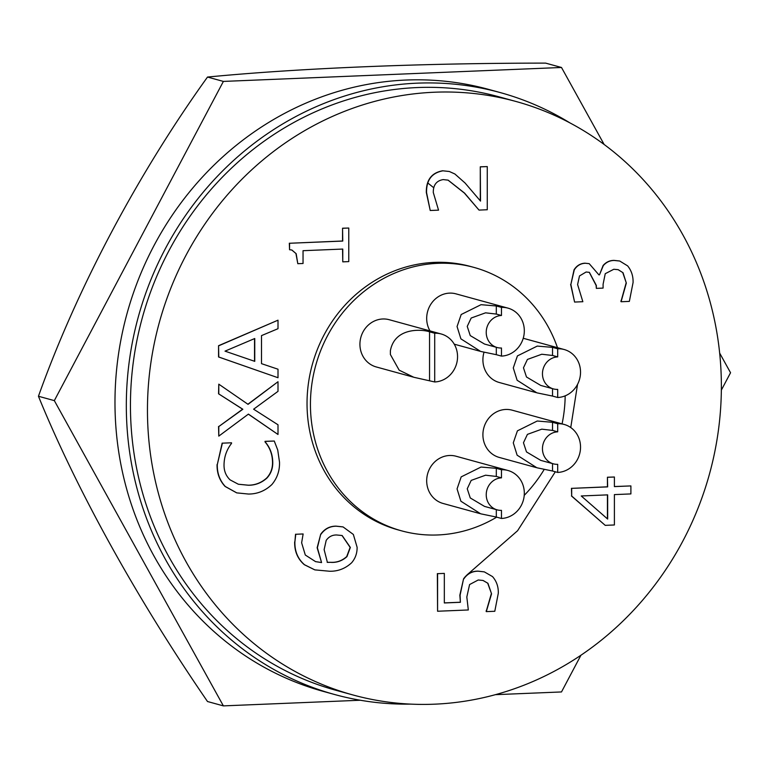 <?xml version="1.0" encoding="UTF-8"?>
<svg xmlns="http://www.w3.org/2000/svg" width="769" height="769" viewBox="0 0 769 769"><rect width="100%" height="100%" fill="white"/><g stroke="black" fill="none" stroke-linecap="round" stroke-linejoin="round"><path stroke-width="1.15" d="M561.495 67.48L545.615 63.116C421.595 63.154 299.631 68.153 207.505 77.054C137.68 174.178 76.631 289.182 38.45 396.256C76.169 488.94 136.978 598.926 207.505 701.52L223.385 705.884L54.33 400.62L223.385 81.418L561.495 67.48L604.146 144.495M719.649 353.067L730.55 372.744L721.341 390.123M580.922 655.265L561.495 691.946L495.486 694.667M360.315 700.242L223.385 705.884M38.45 396.256L54.33 400.62M207.505 77.054L223.385 81.418M466.908 575.001L517.575 530.745L555.324 471.782M570.752 427.564L577.548 384.375M569.992 122.934A312.147 289.423 105.4 0 0 500.061 92.53A312.147 289.423 105.4 0 0 417.394 83.158A312.147 289.423 105.4 0 0 129.336 360.872A312.147 289.423 105.4 0 0 334.726 694.542A312.147 289.423 105.4 0 0 410.377 704.106M334.726 694.542L323.384 691.418A312.147 289.423 -74.6 0 1 117.993 357.758A312.147 289.423 -74.6 0 1 406.051 80.043A312.147 289.423 -74.6 0 1 488.719 89.415L500.061 92.53M390.392 350.712C394.901 326.354 423.738 329.565 429.554 331.833L434.716 333.246L434.716 381.962L413.809 377.271L399.169 370.168L390.392 354.528L390.392 350.712L390.392 354.528M434.716 381.962A24.493 22.714 105.4 0 0 457.315 360.171A24.493 22.714 105.4 0 0 441.204 333.986L389.249 319.721A24.493 22.714 105.4 0 0 382.76 318.981A24.493 22.714 105.4 0 0 360.161 340.773A24.493 22.714 105.4 0 0 376.281 366.957L413.116 377.07M552.536 388.672L552.536 396.073L536.868 392.834L517.124 380.251L513.279 367.928L517.412 355.912L537.243 346.088L552.536 347.367L552.536 355.47L557.698 356.893L557.698 348.79L552.536 347.367M484.018 352.269A24.493 22.714 105.4 0 0 499.254 382.491L536.022 392.594M552.536 463.611L552.536 471.013L536.868 467.763L517.124 455.19L513.279 442.857L517.412 430.842L537.243 421.018L552.536 422.306L552.536 430.409L557.698 431.832L557.698 423.729L552.536 422.306M557.698 431.832A16.341 15.149 105.4 0 0 542.616 446.366A16.341 15.149 105.4 0 0 553.372 463.832A16.341 15.149 105.4 0 0 557.698 464.332L557.698 472.435A24.493 22.714 105.4 0 0 580.297 450.644A24.493 22.714 105.4 0 0 564.186 424.459L512.231 410.194A24.493 22.714 105.4 0 0 505.742 409.454A24.493 22.714 105.4 0 0 483.143 431.246A24.493 22.714 105.4 0 0 499.254 457.43L536.022 467.523M496.313 509.636L496.313 517.047L480.644 513.798L460.9 501.225L457.065 488.892L461.189 476.876L481.029 467.052L496.313 468.331L496.313 476.444L501.475 477.857L501.475 469.753L496.313 468.331M501.475 477.857A16.341 15.149 105.4 0 0 486.393 492.4A16.341 15.149 105.4 0 0 497.149 509.866A16.341 15.149 105.4 0 0 501.475 510.356L501.475 518.46A24.493 22.714 105.4 0 0 524.083 496.668A24.493 22.714 105.4 0 0 507.963 470.493L456.007 456.219A24.493 22.714 105.4 0 0 449.529 455.488A24.493 22.714 105.4 0 0 426.92 477.28A24.493 22.714 105.4 0 0 443.04 503.455L479.808 513.557M496.313 347.29L496.313 354.682L480.644 351.433L460.9 338.86L457.065 326.527L461.189 314.511L481.029 304.687L496.313 305.975L496.313 314.069L501.475 315.482L501.475 307.389L496.313 305.975M501.475 315.482A16.351 15.159 105.4 0 0 486.383 330.036A16.351 15.159 105.4 0 0 497.149 347.521A16.351 15.159 105.4 0 0 501.475 348.011L501.475 356.105A24.493 22.714 105.4 0 0 524.083 334.313A24.493 22.714 105.4 0 0 507.963 308.129L456.007 293.864A24.493 22.714 105.4 0 0 449.529 293.124A24.493 22.714 105.4 0 0 429.621 306.35A24.493 22.714 105.4 0 0 429.996 330.91M565.177 395.843A136.594 126.654 -74.6 0 1 562.072 423.882M544.221 469.398A136.594 126.654 -74.6 0 1 524.227 495.371M496.697 517.153A136.594 126.654 -74.6 0 1 401.639 530.86A136.594 126.654 -74.6 0 1 310.436 404.388A136.594 126.654 -74.6 0 1 473.992 267.42A136.594 126.654 -74.6 0 1 557.477 347.684M401.639 530.86L398.236 529.928A136.594 126.654 -74.6 0 1 307.033 403.456A136.594 126.654 -74.6 0 1 470.59 266.487L473.992 267.42M721.37 386.384A307.735 285.328 -74.6 0 1 352.913 694.955A307.735 285.328 -74.6 0 1 147.456 410.031A307.735 285.328 -74.6 0 1 515.912 101.46A307.735 285.328 -74.6 0 1 721.37 386.384M352.913 694.955L335.899 690.283A307.735 285.328 -74.6 0 1 130.442 405.359A307.735 285.328 -74.6 0 1 498.898 96.788L515.912 101.46M607.433 518.854L607.433 494.88M254.539 361.276L254.539 338.61M327.171 562.312L330.939 562.322C336.928 562.6 342.186 560.678 346.723 556.564L350.126 547.384L342.022 535.484M607.654 494.871L581.249 495.967L607.654 519.056L607.654 494.871M254.76 338.514L225.009 351.145L254.76 361.353L254.76 338.514M331.17 562.389C337.149 562.658 342.407 560.736 346.944 556.631L350.356 547.441L342.128 535.512L336.62 534.984C332.295 534.897 328.824 536.695 326.2 540.357L324.124 549.614L327.402 562.379L330.939 562.322M463.784 578.951C467.379 573.78 472.176 571.194 478.164 571.194L484.335 571.886L492.506 576.577C496.553 581.181 498.485 586.737 498.302 593.235L494.794 611.278L486.306 611.624L491.554 593.812L487.931 583.296L483.047 580.46L478.222 579.989L469.59 584.555L466.821 596.994L468.321 609.971L437.58 611.24L437.58 573.674L444.328 573.395L444.328 602.963L460.391 602.3L460.073 595.244L463.553 578.884C467.148 573.712 471.945 571.127 477.943 571.136L484.22 571.857M607.654 477.289L614.402 477.011L614.402 486.604L630.897 485.921L630.897 493.919L614.402 494.602L614.402 524.967L605.222 525.352L571.675 496.024L571.675 488.363L607.654 486.883L607.433 477.232L614.402 477.011M218.79 393.863L218.79 384.164L248.051 404.34L278.003 381.722L278.003 391.344L253.626 409.195L278.003 424.786L278.003 434.475L248.416 414.107L218.79 436.119L218.79 426.545L242.841 409.262L218.559 393.795L218.79 384.164M265.257 441.396L274.264 441.031L277.724 449.98L279.503 462.092C279.781 470.599 277.253 478.068 271.918 484.499C265.209 490.872 257.384 494.054 248.454 494.044L236.775 492.881L225.307 486.508C219.79 480.538 217.108 473.252 217.291 464.62L222.385 443.165L231.527 442.79L231.527 443.415C226.644 449.711 224.144 456.844 224.029 464.832C223.933 470.916 225.961 475.934 230.114 479.885L238.361 484.249L248.502 485.249C255.414 485.249 261.537 482.874 266.891 478.107C270.842 473.81 272.793 468.677 272.755 462.736C272.716 454.719 270.217 447.808 265.257 441.983L265.036 441.339L274.264 441.031M218.79 345.762L278.003 320.183L278.003 328.699L261.508 335.611L261.508 363.66L278.003 369.216L278.003 377.733L218.79 357.027L218.559 345.704L278.003 320.183M342.772 228.278L348.77 228.037L348.77 261.604L342.772 261.854L342.772 249.06L303.044 250.694L303.044 263.488L297.805 263.7L296.171 253.693L291.903 250.031L289.557 249.723L289.557 243.264L342.772 241.072L342.551 228.22L348.77 228.037M480.519 166.863L487.267 166.585L487.267 209.745L479.02 210.091L464.591 193.125L448.125 180.148L443.213 179.59C436.484 180.705 433.178 185.012 433.293 192.51L438.541 210.158L430.227 210.495L426.555 192.577C426.334 180.09 431.803 172.833 442.963 170.814L449.365 171.506L454.873 173.986L465.072 183.012L480.519 201.094L480.289 166.806L487.267 166.585M599.474 274.841L603.329 265.565C606.318 262.162 609.971 260.451 614.296 260.46L619.737 261.027L627.629 265.882C631.455 270.573 633.271 276.138 633.07 282.559L629.35 301.4L621.083 301.736L626.331 283.088L623.025 272.726L618.189 269.679L613.806 269.265L605.241 273.697L603.088 284.27L603.088 288.096L596.34 288.375L596.34 285.462L589.381 272.351L586.113 272.005L579.49 275.946L577.606 284.54L582.854 301.717L574.587 302.054L570.858 284.492L574.27 269.89C576.961 265.641 580.682 263.431 585.401 263.248L589.217 263.671L598.907 274.869L599.474 274.841L603.098 265.507C606.087 262.094 609.75 260.393 614.075 260.393L619.622 260.999M320.933 534.311C324.826 528.899 329.949 526.198 336.313 526.207L343.07 526.928L353.356 534.455L357.104 547.268C357.21 553.132 355.403 558.294 351.673 562.725C345.339 568.589 337.966 571.434 329.565 571.242L314.848 569.877L304.534 564.754C297.882 558.967 294.662 551.344 294.883 541.895L295.777 534.272L303.13 533.965L301.631 542.808L305.303 555.026L315.578 561.639L321.577 562.572L317.376 547.788L320.711 534.244C324.595 528.832 329.718 526.131 336.082 526.14L342.955 526.9M460.391 602.3L459.843 595.187L463.553 578.884M444.328 602.896L460.16 602.242M444.328 573.395L437.58 573.674M437.58 611.24L437.359 573.607M487.931 583.296L482.932 580.422M491.554 593.812L487.709 583.238M486.306 611.038L491.324 593.755M486.306 611.624L486.075 610.98M571.675 488.363L607.433 486.825L607.433 477.232M571.675 496.024L571.454 488.305M605.222 525.352L571.454 495.957M630.897 485.921L614.402 486.537M218.79 426.545L242.62 409.204L218.559 393.795M218.79 436.119L218.559 426.478M278.003 434.475L248.349 414.155M278.003 381.722L247.897 404.234M272.755 462.736L272.524 462.669C272.495 454.662 269.996 447.741 265.036 441.925L265.036 441.339M266.891 478.107L266.66 478.049C270.611 473.742 272.572 468.619 272.524 462.669M248.502 485.249L248.272 485.191C255.183 485.191 261.316 482.807 266.66 478.049M238.246 484.22L248.272 485.191M231.527 442.79L222.385 443.165M217.291 464.62L222.154 443.107M225.307 486.508L225.086 486.441C219.559 480.481 216.887 473.185 217.06 464.553M236.66 492.852L225.086 486.441M278.003 377.733L218.559 356.97L218.559 345.704M289.557 243.264L342.551 241.005L342.551 228.22M289.557 249.723L289.327 243.196M296.171 253.693L291.787 250.002M297.805 263.7L295.95 253.626M342.772 261.854L342.551 249.069M442.963 170.814L449.25 171.477M426.555 192.577L426.324 192.519C426.113 180.023 431.582 172.765 442.733 170.747M430.227 210.495L426.324 192.519M479.02 210.091L464.361 193.057L448.01 180.109M480.289 200.815L480.289 166.806M585.401 263.248L589.102 263.642M574.27 269.89L574.039 269.823C576.74 265.584 580.451 263.373 585.18 263.181M570.858 284.492L574.039 269.823M574.587 302.054L570.636 284.424M596.34 288.375L596.119 285.405L589.265 272.322M623.025 272.726L618.084 269.64M626.331 283.088L622.794 272.659M621.083 301.102L626.101 283.03M621.083 301.736L620.852 301.044M321.577 562.572L317.145 547.73L320.711 534.244M315.473 561.61L321.355 562.504M303.13 533.965L295.777 534.272M294.883 541.895L295.546 534.205M304.534 564.754L304.313 564.696C297.651 558.9 294.44 551.286 294.662 541.837M314.732 569.839L304.313 564.696M497.149 347.521L484.547 344.06L470.244 335.592L467.235 326.412L471.186 318.03L485.556 312.829L496.313 314.069M501.475 356.105L496.313 354.682M507.963 308.129A24.493 22.714 105.4 0 0 501.475 307.389M484.557 506.415L470.263 497.956L467.244 488.776L471.195 480.394L485.566 475.204L496.313 476.444M501.475 518.46L496.313 517.047M507.963 470.493A24.493 22.714 105.4 0 0 501.475 469.753M553.372 463.832L540.77 460.381L526.486 451.922L523.468 442.742L527.419 434.37L541.78 429.169L552.536 430.409M557.698 472.435L552.536 471.013M564.186 424.459A24.493 22.714 105.4 0 0 557.698 423.729M557.698 356.893A16.341 15.149 105.4 0 0 542.616 371.437A16.341 15.149 105.4 0 0 553.372 388.903L540.77 385.442L526.477 376.983L523.468 367.803L527.419 359.431L541.78 354.24L552.536 355.47M552.536 396.073L557.698 397.496L557.698 389.393A16.341 15.149 105.4 0 1 553.372 388.903M557.698 397.496A24.493 22.714 105.4 0 0 580.297 375.705A24.493 22.714 105.4 0 0 564.186 349.52A24.493 22.714 105.4 0 0 557.698 348.79M429.554 331.833L429.554 380.54M441.204 333.986A24.493 22.714 105.4 0 0 434.716 333.246M427.66 182.878L433.601 187.636M479.808 351.193L454.248 344.176M564.186 349.52L523.228 338.273M484.557 506.406L497.149 509.866"/></g></svg>
